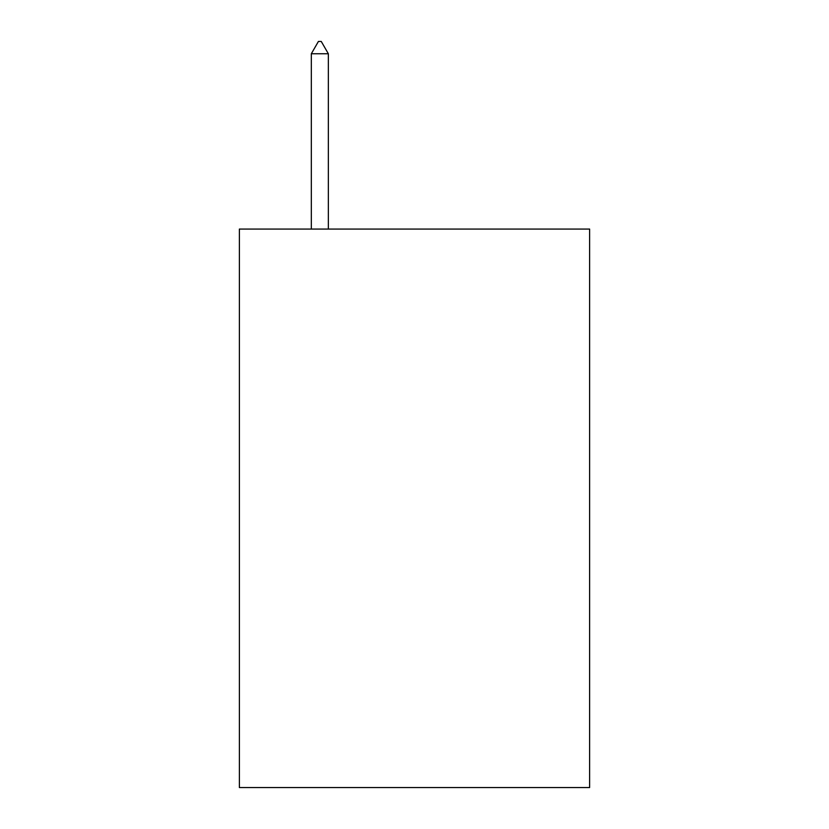 <?xml version="1.0" encoding="UTF-8"?>
<svg xmlns="http://www.w3.org/2000/svg" width="829" height="829" viewBox="0 0 829 829"><rect width="100%" height="100%" fill="white"/><g stroke="black" fill="none" stroke-linecap="round" stroke-linejoin="round"><path stroke-width="1.24" d="M589.616 229.063L589.616 787.55L239.384 787.55L239.384 229.063L589.616 229.063M328.357 53.761L321.258 41.45L318.419 41.45L311.321 53.761L328.357 53.761L328.357 229.063M311.321 53.761L311.321 229.063"/></g></svg>
